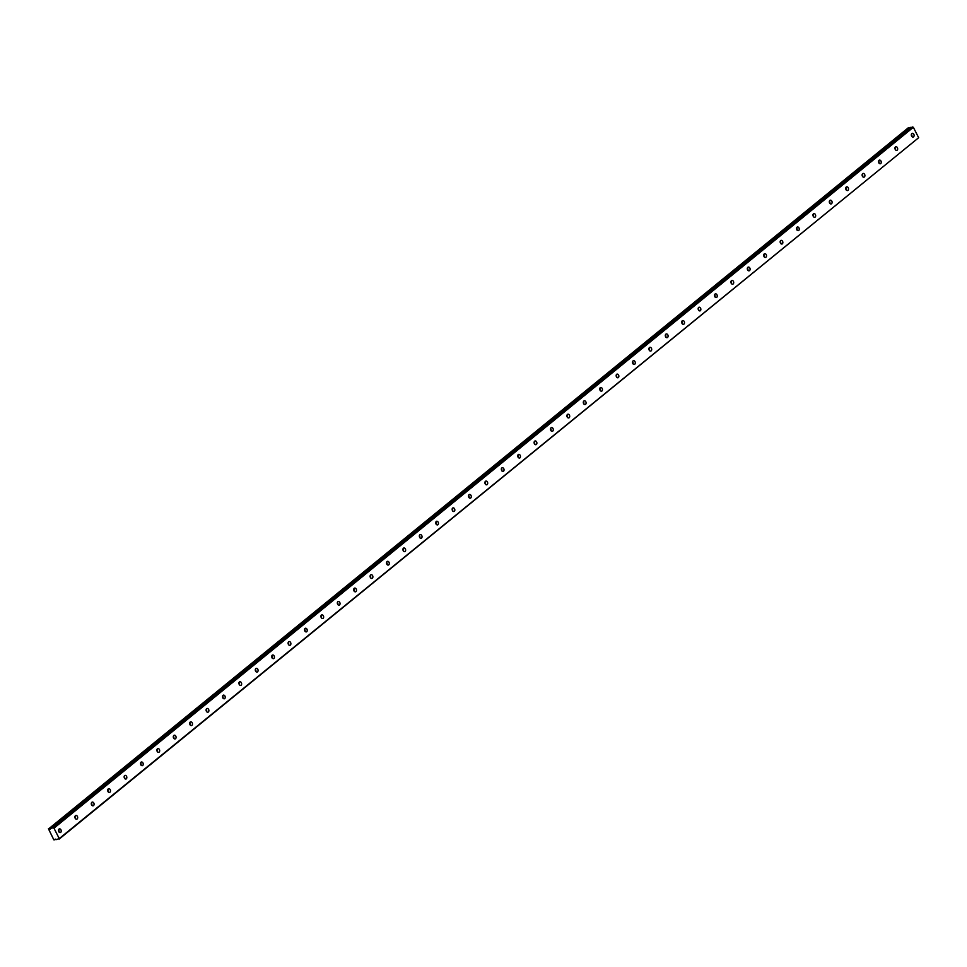 <?xml version="1.0" encoding="UTF-8"?>
<svg xmlns="http://www.w3.org/2000/svg" width="967" height="967" viewBox="0 0 967 967"><rect width="100%" height="100%" fill="white"/><g stroke="black" fill="none" stroke-linecap="round" stroke-linejoin="round"><path stroke-width="1.45" d="M911.833 136.528A1.922 1.402 79 0 0 911.398 134.268M913.561 136.843A1.922 1.402 79 0 0 911.869 133.531A1.922 1.402 79 0 0 913.561 136.843M58.999 832.055A1.922 1.402 79 0 0 58.564 829.795M60.728 832.369A1.922 1.402 79 0 0 59.047 829.057A1.922 1.402 79 0 0 60.728 832.369M75.402 818.674A1.922 1.402 79 0 0 74.967 816.414M77.13 818.989A1.922 1.402 79 0 0 75.438 815.677A1.922 1.402 79 0 0 77.13 818.989M91.805 805.306A1.922 1.402 79 0 0 91.369 803.045M93.533 805.62A1.922 1.402 79 0 0 91.841 802.308A1.922 1.402 79 0 0 93.533 805.62M108.207 791.925A1.922 1.402 79 0 0 107.76 789.664M109.936 792.239A1.922 1.402 79 0 0 108.244 788.927A1.922 1.402 79 0 0 109.936 792.239M124.61 778.556A1.922 1.402 79 0 0 124.163 776.296M126.326 778.858A1.922 1.402 79 0 0 124.646 775.546A1.922 1.402 79 0 0 126.326 778.858M141.013 765.175A1.922 1.402 79 0 0 140.566 762.915M142.729 765.489A1.922 1.402 79 0 0 141.049 762.177A1.922 1.402 79 0 0 142.729 765.489M157.403 751.806A1.922 1.402 79 0 0 156.968 749.546M159.132 752.108A1.922 1.402 79 0 0 157.44 748.796A1.922 1.402 79 0 0 159.132 752.108M173.806 738.425A1.922 1.402 79 0 0 173.371 736.165M175.535 738.74A1.922 1.402 79 0 0 173.842 735.428A1.922 1.402 79 0 0 175.535 738.74M190.209 725.045A1.922 1.402 79 0 0 189.774 722.796M191.937 725.359A1.922 1.402 79 0 0 190.245 722.047A1.922 1.402 79 0 0 191.937 725.359M206.612 711.676A1.922 1.402 79 0 0 206.164 709.415M208.34 711.99A1.922 1.402 79 0 0 206.648 708.678A1.922 1.402 79 0 0 208.34 711.99M223.014 698.295A1.922 1.402 79 0 0 222.567 696.035M224.731 698.609A1.922 1.402 79 0 0 223.051 695.297A1.922 1.402 79 0 0 224.731 698.609M239.405 684.926A1.922 1.402 79 0 0 238.97 682.666M241.134 685.24A1.922 1.402 79 0 0 239.453 681.928A1.922 1.402 79 0 0 241.134 685.24M255.808 671.545A1.922 1.402 79 0 0 255.373 669.285M257.536 671.86A1.922 1.402 79 0 0 255.844 668.548A1.922 1.402 79 0 0 257.536 671.86M272.21 658.176A1.922 1.402 79 0 0 271.775 655.916M273.939 658.479A1.922 1.402 79 0 0 272.247 655.179A1.922 1.402 79 0 0 273.939 658.479M288.613 644.796A1.922 1.402 79 0 0 288.178 642.535M290.342 645.11A1.922 1.402 79 0 0 288.649 641.798A1.922 1.402 79 0 0 290.342 645.11M305.016 631.427A1.922 1.402 79 0 0 304.569 629.166M306.732 631.729A1.922 1.402 79 0 0 305.052 628.417A1.922 1.402 79 0 0 306.732 631.729M321.419 618.046A1.922 1.402 79 0 0 320.971 615.786M323.135 618.36A1.922 1.402 79 0 0 321.455 615.048A1.922 1.402 79 0 0 323.135 618.36M337.809 604.677A1.922 1.402 79 0 0 337.374 602.417M339.538 604.979A1.922 1.402 79 0 0 337.858 601.667A1.922 1.402 79 0 0 339.538 604.979M354.212 591.296A1.922 1.402 79 0 0 353.777 589.036M355.941 591.611A1.922 1.402 79 0 0 354.248 588.299A1.922 1.402 79 0 0 355.941 591.611M370.615 577.915A1.922 1.402 79 0 0 370.18 575.667M372.343 578.23A1.922 1.402 79 0 0 370.651 574.918A1.922 1.402 79 0 0 372.343 578.23M387.018 564.547A1.922 1.402 79 0 0 386.57 562.286M388.746 564.861A1.922 1.402 79 0 0 387.054 561.549A1.922 1.402 79 0 0 388.746 564.861M403.42 551.166A1.922 1.402 79 0 0 402.973 548.905M405.137 551.48A1.922 1.402 79 0 0 403.457 548.168A1.922 1.402 79 0 0 405.137 551.48M419.823 537.797A1.922 1.402 79 0 0 419.376 535.537M421.539 538.111A1.922 1.402 79 0 0 419.859 534.799A1.922 1.402 79 0 0 421.539 538.111M436.214 524.416A1.922 1.402 79 0 0 435.779 522.156M437.942 524.73A1.922 1.402 79 0 0 436.262 521.418A1.922 1.402 79 0 0 437.942 524.73M452.616 511.047A1.922 1.402 79 0 0 452.181 508.787M454.345 511.35A1.922 1.402 79 0 0 452.653 508.05A1.922 1.402 79 0 0 454.345 511.35M469.019 497.667A1.922 1.402 79 0 0 468.584 495.406M470.748 497.981A1.922 1.402 79 0 0 469.055 494.669A1.922 1.402 79 0 0 470.748 497.981M485.422 484.298A1.922 1.402 79 0 0 484.975 482.037M487.15 484.6A1.922 1.402 79 0 0 485.458 481.288A1.922 1.402 79 0 0 487.15 484.6M501.825 470.917A1.922 1.402 79 0 0 501.377 468.657M503.541 471.231A1.922 1.402 79 0 0 501.861 467.919A1.922 1.402 79 0 0 503.541 471.231M518.227 457.548A1.922 1.402 79 0 0 517.78 455.288M519.944 457.85A1.922 1.402 79 0 0 518.264 454.538A1.922 1.402 79 0 0 519.944 457.85M534.618 444.167A1.922 1.402 79 0 0 534.183 441.907M536.347 444.482A1.922 1.402 79 0 0 534.654 441.17A1.922 1.402 79 0 0 536.347 444.482M551.021 430.786A1.922 1.402 79 0 0 550.586 428.538M552.749 431.101A1.922 1.402 79 0 0 551.057 427.789A1.922 1.402 79 0 0 552.749 431.101M567.424 417.418A1.922 1.402 79 0 0 566.988 415.157M569.152 417.732A1.922 1.402 79 0 0 567.46 414.42A1.922 1.402 79 0 0 569.152 417.732M583.826 404.037A1.922 1.402 79 0 0 583.379 401.776M585.555 404.351A1.922 1.402 79 0 0 583.863 401.039A1.922 1.402 79 0 0 585.555 404.351M600.229 390.668A1.922 1.402 79 0 0 599.782 388.408M601.945 390.982A1.922 1.402 79 0 0 600.265 387.67A1.922 1.402 79 0 0 601.945 390.982M616.632 377.287A1.922 1.402 79 0 0 616.184 375.027M618.348 377.601A1.922 1.402 79 0 0 616.668 374.289A1.922 1.402 79 0 0 618.348 377.601M633.022 363.918A1.922 1.402 79 0 0 632.587 361.658M634.751 364.221A1.922 1.402 79 0 0 633.059 360.909A1.922 1.402 79 0 0 634.751 364.221M649.425 350.538A1.922 1.402 79 0 0 648.99 348.277M651.154 350.852A1.922 1.402 79 0 0 649.461 347.54A1.922 1.402 79 0 0 651.154 350.852M665.828 337.169A1.922 1.402 79 0 0 665.393 334.908M667.556 337.471A1.922 1.402 79 0 0 665.864 334.159A1.922 1.402 79 0 0 667.556 337.471M682.231 323.788A1.922 1.402 79 0 0 681.783 321.527M683.959 324.102A1.922 1.402 79 0 0 682.267 320.79A1.922 1.402 79 0 0 683.959 324.102M698.633 310.407A1.922 1.402 79 0 0 698.186 308.159M700.35 310.721A1.922 1.402 79 0 0 698.67 307.409A1.922 1.402 79 0 0 700.35 310.721M715.024 297.038A1.922 1.402 79 0 0 714.589 294.778M716.752 297.353A1.922 1.402 79 0 0 715.072 294.041A1.922 1.402 79 0 0 716.752 297.353M731.427 283.657A1.922 1.402 79 0 0 730.992 281.409M733.155 283.972A1.922 1.402 79 0 0 731.463 280.66A1.922 1.402 79 0 0 733.155 283.972M747.829 270.289A1.922 1.402 79 0 0 747.394 268.028M749.558 270.603A1.922 1.402 79 0 0 747.866 267.291A1.922 1.402 79 0 0 749.558 270.603M764.232 256.908A1.922 1.402 79 0 0 763.785 254.647M765.961 257.222A1.922 1.402 79 0 0 764.268 253.91A1.922 1.402 79 0 0 765.961 257.222M780.635 243.539A1.922 1.402 79 0 0 780.188 241.279M782.351 243.853A1.922 1.402 79 0 0 780.671 240.541A1.922 1.402 79 0 0 782.351 243.853M797.038 230.158A1.922 1.402 79 0 0 796.59 227.898M798.754 230.472A1.922 1.402 79 0 0 797.074 227.16A1.922 1.402 79 0 0 798.754 230.472M813.428 216.789A1.922 1.402 79 0 0 812.993 214.529M815.157 217.091A1.922 1.402 79 0 0 813.477 213.78A1.922 1.402 79 0 0 815.157 217.091M829.831 203.408A1.922 1.402 79 0 0 829.396 201.148M831.56 203.723A1.922 1.402 79 0 0 829.867 200.411A1.922 1.402 79 0 0 831.56 203.723M846.234 190.04A1.922 1.402 79 0 0 845.799 187.779M847.962 190.342A1.922 1.402 79 0 0 846.27 187.03A1.922 1.402 79 0 0 847.962 190.342M862.637 176.659A1.922 1.402 79 0 0 862.189 174.398M864.365 176.973A1.922 1.402 79 0 0 862.673 173.661A1.922 1.402 79 0 0 864.365 176.973M879.039 163.278A1.922 1.402 79 0 0 878.592 161.03M880.756 163.592A1.922 1.402 79 0 0 879.076 160.28A1.922 1.402 79 0 0 880.756 163.592M895.442 149.909A1.922 1.402 79 0 0 894.995 147.649M897.158 150.223A1.922 1.402 79 0 0 895.478 146.911A1.922 1.402 79 0 0 897.158 150.223M55.663 839.175L54.781 839.9A1.366 0.87 50.8 0 1 56.364 839.598L59.253 838.582L53.959 828.175L913.344 127.306L918.65 137.713L59.253 838.582M48.93 828.634L908.327 127.765M909.113 128.224A1.366 0.87 50.8 0 1 908.46 127.825M910.104 127.426L50.683 828.308L910.104 127.426L913.344 127.306M59.132 839.126L918.65 137.713M53.959 828.175L53.342 827.776L912.739 126.907M48.423 828.743L53.85 839.852L55.699 839.187L54.781 839.9M53.342 827.776L50.647 828.381A1.366 0.87 50.8 0 1 49.063 828.695"/></g></svg>
